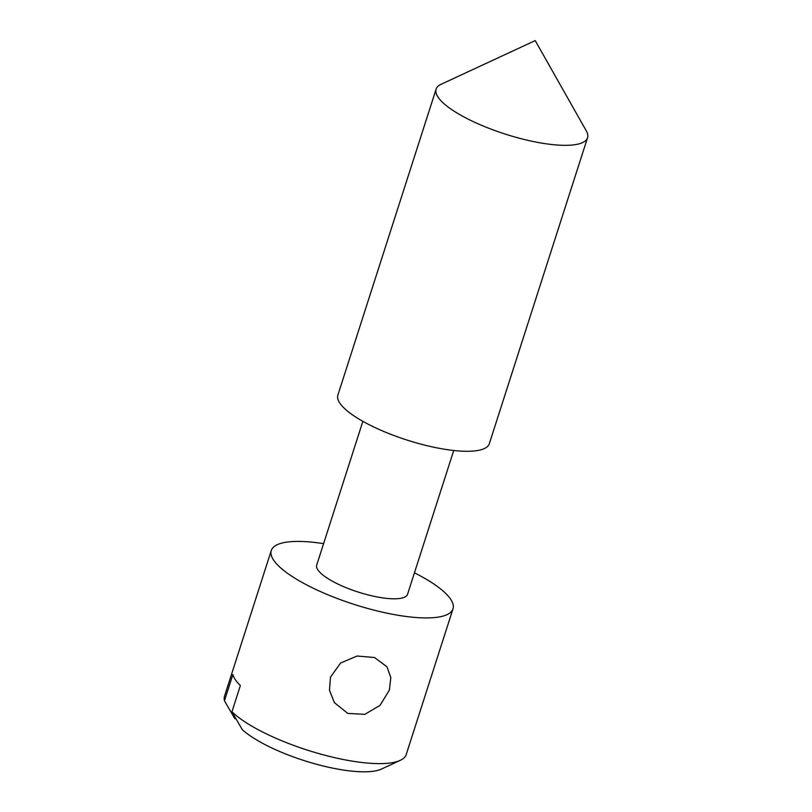 <?xml version="1.0" encoding="UTF-8"?>
<svg xmlns="http://www.w3.org/2000/svg" width="812" height="812" viewBox="0 0 812 812"><rect width="100%" height="100%" fill="white"/><g stroke="black" fill="none" stroke-linecap="round" stroke-linejoin="round"><path stroke-width="1.22" d="M389.384 690.088L390.826 677.624L386.969 666.825L374.555 657.527L357.128 656.025L340.583 662.998L330.464 677.167L329.489 690.332L334.382 702.624L347.8 713.423L364.852 714.347L380.057 705.354L389.384 690.088M586.315 130.915A79.515 21.67 -162.2 0 1 587.543 137.756A79.515 21.67 -162.2 0 1 517.954 137.857A79.515 21.67 -162.2 0 1 438.165 97.308A79.515 21.67 -162.2 0 1 436.115 89.137A79.515 21.67 -162.2 0 1 441.089 84.286L535.22 40.6L586.315 130.915M587.543 137.756L489.311 443.717A79.515 21.67 -162.2 0 1 419.723 443.819A79.515 21.67 -162.2 0 1 339.934 403.259A79.515 21.67 -162.2 0 1 337.883 395.099L436.115 89.137M453.725 450.498L407.563 594.252A47.715 13.002 -162.2 0 1 365.816 594.313A47.715 13.002 -162.2 0 1 317.939 569.983A47.715 13.002 -162.2 0 1 316.71 565.091L362.862 421.327M414.455 572.815A95.42 26.004 -162.2 0 1 450.528 599.043A95.42 26.004 -162.2 0 1 452.994 608.838A95.42 26.004 -162.2 0 1 369.501 608.959A95.42 26.004 -162.2 0 1 273.745 560.3A95.42 26.004 -162.2 0 1 271.279 550.506A95.42 26.004 -162.2 0 1 323.592 543.644M236.059 718.904L234.769 718.62L224.457 700.766L232.882 674.539A95.42 26.004 17.8 0 0 235.389 679.766A95.42 26.004 17.8 0 0 240.362 685.541L231.948 711.759A95.42 26.004 -162.2 0 0 317.269 753.13A95.42 26.004 -162.2 0 0 400.245 760.357A95.42 26.004 -162.2 0 0 406.213 754.541L452.994 608.838M224.457 700.766A95.42 26.004 -162.2 0 1 224.508 696.199L271.279 550.506M400.245 760.357L381.417 769.096A79.515 21.67 -162.2 0 1 313.564 763.442A79.515 21.67 -162.2 0 1 242.25 729.612L231.948 711.759"/></g></svg>
